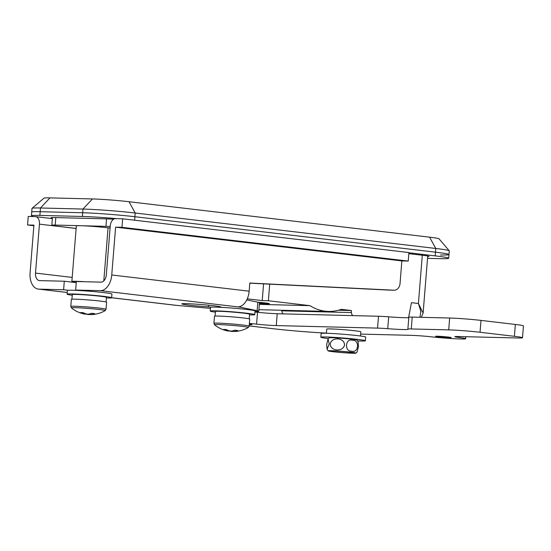 <?xml version="1.0" encoding="UTF-8"?>
<svg xmlns="http://www.w3.org/2000/svg" width="551" height="551" viewBox="0 0 551 551"><rect width="100%" height="100%" fill="white"/><g stroke="black" fill="none" stroke-linecap="round" stroke-linejoin="round"><path stroke-width="0.83" d="M258.267 302.258A11.537 0.523 4.6 0 1 265.196 302.933A11.537 0.523 4.6 0 1 269.349 303.629A11.537 0.523 4.6 0 1 259.404 303.394M247.282 298.835L262.228 300.591L268.365 300.75L309.938 305.653L259.321 304.386M76.265 282.408A18.61 0.847 4.6 0 1 71.864 281.506A18.61 0.847 4.6 0 1 84.73 281.733M110.207 226.523A14.891 0.675 -175.4 0 0 105.95 226.344L55.196 225.083A14.891 0.675 -175.4 0 0 51.808 225.235A14.891 0.675 -175.4 0 0 57.208 226.192L76.134 228.431M309.938 305.653A57.697 44.603 91.4 0 0 328.506 311.432A57.697 44.603 91.4 0 0 341.296 309.345L351.38 310.537L338.521 310.22M281.788 310.268L281.802 310.833A3.719 2.879 91.4 0 0 283.221 313.877M351.38 310.537L351.442 312.569A3.719 2.879 91.4 0 0 352.854 315.613M408.567 317.617L411.459 302.657L418.416 303.477L422.293 255.237M269.701 284.158L268.365 300.75M71.864 281.506L76.334 225.91A18.61 0.847 4.6 0 1 80.577 225.71A18.61 0.847 4.6 0 1 108.065 227.859L103.795 280.893M108.065 227.859L110.097 227.914M263.571 283.855L262.228 300.591M32.054 208.312L44.066 198.112A26.055 1.185 4.6 0 1 49.969 197.885L92.458 198.945A26.055 1.185 4.6 0 1 129.017 201.721L429.594 237.171A26.055 1.185 4.6 0 1 439.023 238.797L449.244 250.788A37.22 1.687 -175.4 0 0 435.779 248.467L135.209 213.017A37.22 1.687 -175.4 0 0 82.974 209.056L40.485 207.996A37.22 1.687 -175.4 0 0 32.054 208.312A37.22 1.687 -175.4 0 0 32.006 208.381L31.71 212.094A37.22 1.687 4.6 0 1 40.189 211.701A37.22 1.687 -175.4 0 0 31.71 212.094L31.414 215.799A37.22 1.687 4.6 0 1 39.886 215.407L82.381 216.467A37.22 1.687 4.6 0 1 117.136 218.664M129.017 201.721L135.209 213.017L134.905 216.722A37.22 1.687 -175.4 0 0 82.678 212.762L40.189 211.701L82.678 212.762A37.22 1.687 4.6 0 1 134.905 216.722L435.483 252.172A37.22 1.687 4.6 0 1 448.982 254.569A37.22 1.687 -175.4 0 0 435.483 252.172L435.779 248.467L429.594 237.171M440.504 254.961A37.22 1.687 -175.4 0 0 448.982 254.569L448.686 258.274A37.22 1.687 4.6 0 1 440.208 258.667L427.521 258.35M448.982 254.569L449.279 250.863A37.22 1.687 -175.4 0 0 449.244 250.788M356.952 331.027L357.647 331.082M427.714 255.967L423.12 313.044L418.416 303.477L420.84 311.294L419.965 317.286M134.63 220.214L134.905 216.722L435.483 252.172L435.187 255.878A37.22 1.687 4.6 0 1 448.686 258.274M408.904 252.778L435.187 255.878M33.756 216.584A37.22 1.687 4.6 0 1 31.414 215.799M408.835 253.653L423.595 255.388A14.891 0.675 4.6 0 1 428.995 256.353A14.891 0.675 4.6 0 1 427.666 256.518M52.379 218.106A14.891 0.675 4.6 0 1 51.098 217.728A14.891 0.675 4.6 0 1 54.487 217.569L106.419 218.864A14.891 0.675 4.6 0 1 113.596 219.222M438.424 336.819A7.817 0.351 4.6 0 1 435.586 336.317A7.817 0.351 4.6 0 1 440.07 336.358A7.817 0.351 4.6 0 1 448.335 337.067A7.817 0.351 4.6 0 1 451.173 337.57A7.817 0.351 4.6 0 1 446.689 337.529A7.817 0.351 4.6 0 1 438.424 336.819M254.975 312.004A22.336 1.012 4.6 0 1 257.524 312.279A14.891 0.675 -175.4 0 0 277.222 313.726L378.509 316.253A14.891 0.675 4.6 0 1 388.689 316.825A22.336 1.012 -175.4 0 0 408.808 317.576M412.224 317.094L411.273 328.954A14.891 0.675 -175.4 0 0 407.878 329.112L408.835 317.252A14.891 0.675 4.6 0 1 412.224 317.094L449.664 318.023A22.336 1.012 4.6 0 1 481.002 320.406L515.35 324.456A22.336 1.012 4.6 0 1 523.45 325.896L522.493 337.756A22.336 1.012 4.6 0 1 517.41 337.99L458.28 336.516A14.891 0.675 4.6 0 0 454.885 336.675A14.891 0.675 4.6 0 0 459.19 337.494A22.336 1.012 4.6 0 1 465.643 338.734A22.336 1.012 4.6 0 1 453.831 338.679A22.336 1.012 4.6 0 1 431.006 336.792A14.891 0.675 4.6 0 0 411.301 335.345L360.671 334.085M328.21 328.899L333.975 329.043M350.76 330.318L357.751 331.137M388.689 316.825L387.732 328.685A22.336 1.012 -175.4 0 0 408.091 329.312A22.336 1.012 -175.4 0 0 407.967 329.188A14.891 0.675 -175.4 0 1 407.878 329.112M387.732 328.685A14.891 0.675 -175.4 0 0 377.559 328.114L378.509 316.253M277.222 313.726L276.271 325.586L377.559 328.114M276.271 325.586A14.891 0.675 4.6 0 1 256.566 324.14L257.524 312.279M249.389 323.416A22.336 1.012 4.6 0 1 256.566 324.14M326.399 333.1A44.665 2.025 4.6 0 1 272.972 328.699L249.19 325.896M411.273 328.954L448.707 329.884A22.336 1.012 4.6 0 1 480.045 332.267L514.4 336.317A22.336 1.012 4.6 0 1 522.493 337.756M249.334 324.133A7.817 0.351 4.6 0 1 251.986 324.615A7.817 0.351 4.6 0 1 249.293 324.67M211.233 307.162L208.43 306.831A19.54 0.888 4.6 0 1 181.83 303.863A19.54 0.888 4.6 0 1 186.286 303.656A19.54 0.888 4.6 0 1 207.927 305.123A19.54 0.888 4.6 0 1 220.793 306.997A19.54 0.888 4.6 0 1 220.469 307.134L220.496 306.817M75.652 290.053L76.334 281.527L101.005 282.14A7.445 4.711 -83.3 0 0 106.322 274.846L110.255 225.917A7.445 4.711 96.7 0 1 115.572 218.623L122.659 218.802L121.971 227.329L115.6 227.17L111.75 274.983A16.007 10.125 96.7 0 1 100.316 290.666L75.652 290.053L80.143 290.584M33.88 225.717L27.55 224.973L28.239 216.447L35.319 216.626A7.445 4.711 96.7 0 1 35.595 216.646A7.445 4.711 96.7 0 1 39.445 224.154L35.505 273.082A7.445 4.711 -83.3 0 0 39.355 280.59A7.445 4.711 -83.3 0 0 39.631 280.611L64.295 281.224L76.245 282.635M259.431 303.009L263.571 303.346L259.459 302.692A26.055 1.185 -175.4 0 0 257.813 302.162L246.772 299.923M388.82 290.088A7.445 5.758 -88.6 0 1 388.71 290.088A7.445 5.758 -88.6 0 1 388.6 290.081L249.803 283.166M121.971 227.329L408.236 261.084L408.918 252.565L122.659 218.802M408.236 261.084L401.858 260.926L115.6 227.17M255.017 311.542A26.055 1.185 -175.4 0 0 258.77 311.232A26.055 1.185 -175.4 0 0 257.131 310.681L238.383 306.852A16.007 10.125 -83.3 0 0 249.155 291.19L249.81 283.035L394.027 290.219A7.445 5.758 91.4 0 0 394.137 290.219A7.445 5.758 91.4 0 0 400.047 283.455L401.858 260.926M220.469 307.134L223.272 307.465M68.104 290.281L63.613 289.75L38.942 289.137A16.007 10.125 96.7 0 1 38.35 289.096A16.007 10.125 96.7 0 1 30.078 272.945L33.921 225.132L27.55 224.973M106.384 297.995A22.336 1.012 -175.4 0 0 106.55 297.995A22.336 1.012 -175.4 0 0 111.633 297.76L175.693 305.295L210.454 308.381M63.613 289.75L64.295 281.224M208.43 306.831L208.56 305.185M258.385 302.279A11.165 0.51 4.6 0 1 268.978 303.601A11.165 0.51 4.6 0 1 266.464 303.759A11.165 0.51 4.6 0 1 259.404 303.374M99.063 309.49A16.957 0.771 -175.4 0 0 75.26 307.685A16.957 0.771 -175.4 0 0 71.43 307.919A29.782 29.782 0 0 0 84.331 314.036A29.72 18.803 96.7 0 0 85.198 314.173A29.72 22.97 91.4 0 1 80.494 312.541A29.272 15.986 -51.2 0 0 82.925 312.596A29.72 22.97 -88.6 0 0 87.63 314.235A29.72 18.803 96.7 0 0 91.673 313.264A29.272 19.657 54.5 0 0 93.16 313.491A29.272 19.657 54.5 0 0 94.62 313.609A29.72 18.803 -83.3 0 1 90.578 314.587A29.72 22.97 -88.6 0 0 92.547 314.545A29.782 29.782 0 0 0 105.172 310.633A16.957 0.771 -175.4 0 0 99.063 309.49M70.79 306.439A17.68 0.799 -175.4 0 1 74.819 306.253A17.68 0.799 -175.4 0 1 94.4 307.575A17.68 0.799 -175.4 0 1 106.04 309.269L106.605 302.21A17.68 0.799 -175.4 0 0 94.972 300.515A17.68 0.799 -175.4 0 0 75.384 299.186A17.68 0.799 -175.4 0 0 71.361 299.372L70.79 306.439L71.43 307.919M85.233 313.774A29.72 18.803 -83.3 0 0 88.146 314.525A29.72 22.97 91.4 0 0 90.591 314.442M85.247 313.581L85.198 314.173M90.653 313.636L90.578 314.587M88.146 314.525L88.174 314.18M67.112 294.179A22.336 1.012 -175.4 0 1 72.195 293.945A22.336 1.012 -175.4 0 1 96.935 295.625A22.336 1.012 -175.4 0 1 111.633 297.76L111.929 294.055A22.336 1.012 -175.4 0 0 97.231 291.913A22.336 1.012 -175.4 0 0 72.491 290.239A22.336 1.012 -175.4 0 0 67.408 290.473L67.112 294.179A22.336 1.012 -175.4 0 0 72.25 295.246M71.933 299.214L72.305 294.599A17.122 0.778 4.6 0 1 73.862 294.399A17.122 0.778 4.6 0 1 93.043 295.508A17.122 0.778 4.6 0 1 106.439 297.347L106.067 301.962M249.169 326.151A17.68 0.799 -175.4 0 0 242.757 325.014A17.68 0.799 -175.4 0 0 224.057 323.403A17.68 0.799 -175.4 0 0 213.926 323.313L214.491 316.253A17.68 0.799 -175.4 0 1 224.629 316.343A17.68 0.799 -175.4 0 1 243.328 317.948A17.68 0.799 -175.4 0 1 249.741 319.091L249.169 326.151L248.301 327.514A16.957 0.771 -175.4 0 0 242.192 326.371A16.957 0.771 -175.4 0 0 218.396 324.567A16.957 0.771 -175.4 0 0 214.566 324.801A29.782 29.782 0 0 0 227.46 330.917A29.72 18.803 96.7 0 0 228.334 331.055L228.376 330.462M228.334 331.055A29.72 22.97 91.4 0 1 223.623 329.422A29.272 15.986 -51.2 0 0 224.815 329.505A29.272 15.986 -51.2 0 0 226.055 329.477A29.72 22.97 -88.6 0 0 230.766 331.117A29.72 18.803 96.7 0 0 234.802 330.145A29.272 19.657 54.5 0 0 237.75 330.49A29.72 18.803 -83.3 0 1 233.714 331.468L233.789 330.517M248.301 327.514A29.782 29.782 0 0 1 235.683 331.426A29.72 22.97 -88.6 0 1 233.714 331.468M228.362 330.655A29.72 18.803 -83.3 0 0 231.282 331.406A29.72 22.97 91.4 0 0 233.72 331.323M231.31 331.061L231.282 331.406M249.52 314.876A22.336 1.012 -175.4 0 0 254.762 314.642L255.065 310.936A22.336 1.012 -175.4 0 0 246.965 309.497A22.336 1.012 -175.4 0 0 223.341 307.465A22.336 1.012 -175.4 0 0 210.537 307.355L210.241 311.06A22.336 1.012 -175.4 0 0 215.386 312.128M254.762 314.642A22.336 1.012 -175.4 0 0 246.669 313.202A22.336 1.012 -175.4 0 0 223.045 311.17A22.336 1.012 -175.4 0 0 210.241 311.06M215.062 316.095L215.434 311.48A17.122 0.778 4.6 0 1 239.623 312.713A17.122 0.778 4.6 0 1 249.569 314.228L249.197 318.843M349.844 352.158A12.28 0.558 -175.4 0 0 337.005 351.049A12.28 0.558 -175.4 0 0 329.822 350.966A12.28 0.558 -175.4 0 0 334.264 351.772A12.28 0.558 -175.4 0 0 347.412 352.895A12.28 0.558 -175.4 0 0 354.3 352.936A12.28 0.558 -175.4 0 0 349.844 352.158M355.953 353.115A13.961 0.634 -175.4 0 0 350.911 352.185A13.961 0.634 -175.4 0 0 335.848 350.897A13.961 0.634 -175.4 0 0 328.155 350.877A13.961 0.634 -175.4 0 0 333.203 351.745A13.961 0.634 -175.4 0 0 347.667 352.998A13.961 0.634 -175.4 0 0 355.953 353.115L357.11 351.993L358.481 346.524L358.102 341.606L357 340.077A13.961 0.634 -175.4 0 0 351.951 339.209A13.961 0.634 -175.4 0 0 337.494 337.963A13.961 0.634 -175.4 0 0 329.209 337.846L328.052 338.961L329.209 343.934L327.053 349.348L326.681 344.437L328.052 338.961M352.461 340.256C359.858 339.691 358.77 353.446 351.579 351.166C344.175 351.738 345.291 337.97 352.461 340.256M344.547 344.878C343.115 352.185 330.49 351.393 330.214 343.989C331.619 336.654 344.32 337.467 344.547 344.878M326.385 333.265L326.722 329.092A17.122 0.778 4.6 0 1 350.904 330.331A17.122 0.778 4.6 0 1 360.857 331.84L360.519 336.007M357.675 340.931A22.336 1.012 -175.4 0 0 365.361 340.78L365.664 337.074A22.336 1.012 -175.4 0 0 357.565 335.642A22.336 1.012 -175.4 0 0 333.94 333.603A22.336 1.012 -175.4 0 0 321.137 333.493L320.84 337.198A22.336 1.012 -175.4 0 0 328.403 338.576M365.361 340.78A22.336 1.012 -175.4 0 0 357.262 339.347A22.336 1.012 -175.4 0 0 333.644 337.315A22.336 1.012 -175.4 0 0 320.84 337.198M105.95 226.344L106.55 218.864M55.803 217.604L55.196 225.083M351.442 312.569L281.802 310.833M82.381 216.467L82.974 209.056L92.458 198.945M49.969 197.885L40.485 207.996L39.886 215.407M459.265 336.537L459.19 337.494M449.664 318.023L448.707 329.884M481.002 320.406L480.045 332.267M515.35 324.456L514.4 336.317M76.128 228.479L39.445 224.154M72.195 277.408L35.505 273.082M249.155 291.19L111.75 274.983M239.106 307.038L100.316 290.666M177.732 305.502L111.639 297.712M67.25 292.478L38.942 289.137M388.6 290.081L394.027 290.219M257.131 310.681L257.813 302.162M328.506 311.432L258.894 309.696M72.346 281.74L72.312 282.174M421.274 317.321L423.12 313.044M52.428 217.555L51.808 225.235M465.802 336.702L465.643 338.734M52.338 218.616L35.595 216.646M67.243 292.505L38.35 289.096M258.77 311.232L259.459 302.713M394.137 290.219L388.71 290.088M106.04 309.269L105.172 310.633M213.926 323.313L214.566 324.801M328.155 350.877L327.053 349.348"/></g></svg>
